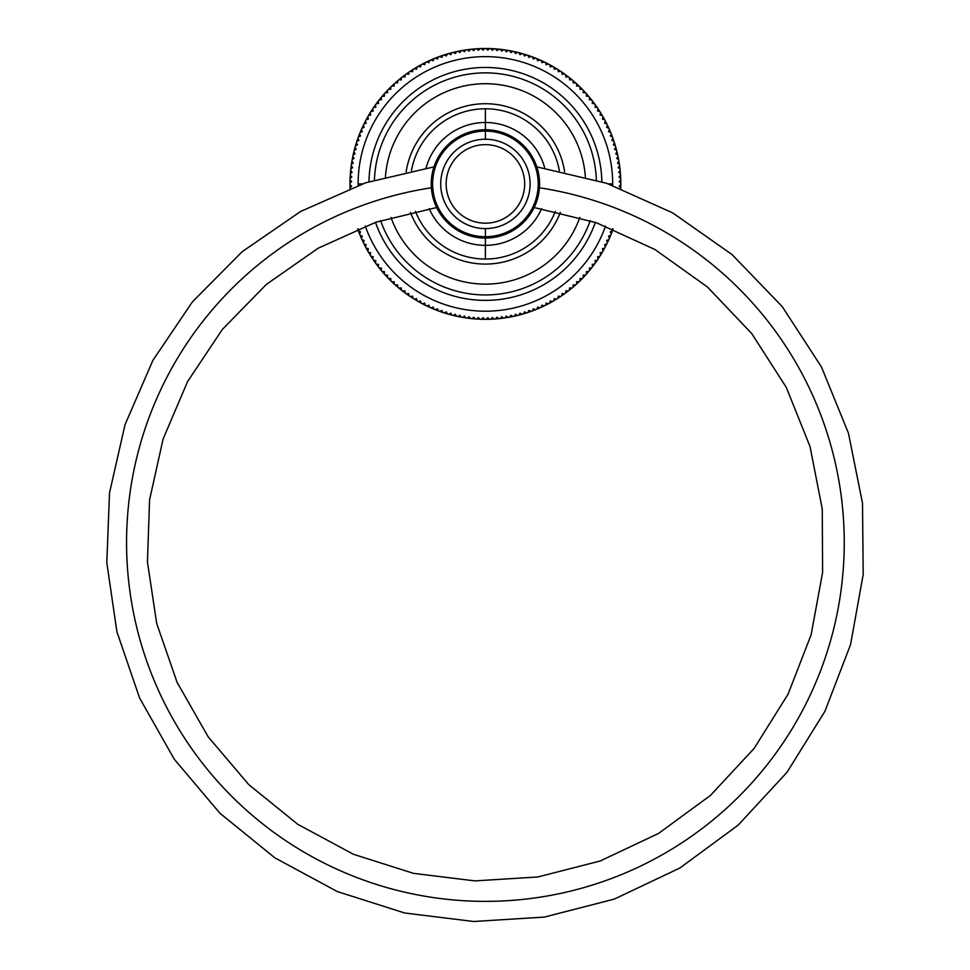 <?xml version="1.0" encoding="UTF-8"?>
<svg xmlns="http://www.w3.org/2000/svg" width="970" height="970" viewBox="0 0 970 970"><rect width="100%" height="100%" fill="white"/><g stroke="black" fill="none" stroke-linecap="round" stroke-linejoin="round"><path stroke-width="1.45" d="M620.739 188.362A135.412 135.412 0 0 0 620.812 184.652A135.412 135.412 0 0 1 620.751 187.901A135.412 135.412 0 0 1 620.739 188.362A135.412 135.412 0 0 0 620.751 187.901L619.163 186.24L620.812 184.652A135.412 135.412 0 0 0 620.812 183.172L619.163 181.572L620.751 179.923A135.412 135.412 0 0 0 620.703 178.444L618.993 176.904L620.533 175.206A135.412 135.412 0 0 0 620.436 173.727L618.666 172.248L620.145 170.49A135.412 135.412 0 0 0 620 169.023L618.181 167.604L619.6 165.797A135.412 135.412 0 0 0 619.393 164.33L617.538 162.984L618.884 161.129A135.412 135.412 0 0 0 618.63 159.674L616.726 158.389L618.011 156.485A135.412 135.412 0 0 0 617.696 155.03L615.756 153.818L616.968 151.866A135.412 135.412 0 0 0 616.617 150.435L614.616 149.283L615.768 147.294A135.412 135.412 0 0 0 615.368 145.876L613.331 144.797L614.41 142.772A135.412 135.412 0 0 0 613.962 141.365L611.888 140.359L612.894 138.298A135.412 135.412 0 0 0 612.397 136.903L610.3 135.97L611.233 133.872A135.412 135.412 0 0 0 610.676 132.502L608.542 131.641L609.403 129.507A135.412 135.412 0 0 0 608.808 128.161L606.65 127.373L607.438 125.215A135.412 135.412 0 0 0 606.784 123.893L604.601 123.178L605.304 120.995A135.412 135.412 0 0 0 604.613 119.686L602.406 119.055L603.037 116.849A135.412 135.412 0 0 0 602.297 115.563L600.078 115.006L600.624 112.787A135.412 135.412 0 0 0 599.848 111.526L597.593 111.053L598.078 108.798A135.412 135.412 0 0 0 597.253 107.585L594.986 107.185L595.386 104.918A135.412 135.412 0 0 0 594.513 103.717L592.246 103.402L592.561 101.123A135.412 135.412 0 0 0 591.651 99.958L589.372 99.728L589.602 97.436A135.412 135.412 0 0 0 588.657 96.309L586.365 96.151L586.523 93.847A135.412 135.412 0 0 0 585.54 92.756L583.237 92.671L583.322 90.38A135.412 135.412 0 0 0 582.291 89.313L579.999 89.313L579.999 87.021A135.412 135.412 0 0 0 578.932 85.99L576.641 86.075L576.556 83.772A135.412 135.412 0 0 0 575.465 82.789L573.173 82.947L573.003 80.655A135.412 135.412 0 0 0 571.876 79.71L569.596 79.952L569.354 77.661A135.412 135.412 0 0 0 568.19 76.751L565.91 77.066L565.595 74.799A135.412 135.412 0 0 0 564.394 73.926L562.139 74.326L561.739 72.059A135.412 135.412 0 0 0 560.514 71.234L558.259 71.719L557.786 69.464A135.412 135.412 0 0 0 556.537 68.688L554.307 69.246L553.749 67.015A135.412 135.412 0 0 0 552.463 66.275L550.257 66.906L549.626 64.699A135.412 135.412 0 0 0 548.317 64.008L546.134 64.711L545.431 62.529A135.412 135.412 0 0 0 544.097 61.886L541.939 62.674L541.151 60.504A135.412 135.412 0 0 0 539.805 59.91L537.671 60.77L536.81 58.636A135.412 135.412 0 0 0 535.44 58.091L533.342 59.024L532.409 56.915A135.412 135.412 0 0 0 531.026 56.418L528.953 57.424L527.947 55.363A135.412 135.412 0 0 0 526.54 54.902L524.515 55.981L523.436 53.956A135.412 135.412 0 0 0 522.018 53.544L520.029 54.696L518.877 52.707A135.412 135.412 0 0 0 517.446 52.344L515.494 53.568L514.282 51.616A135.412 135.412 0 0 0 512.839 51.313L510.935 52.598L509.65 50.682A135.412 135.412 0 0 0 508.195 50.428L506.328 51.786L504.982 49.919A135.412 135.412 0 0 0 503.515 49.712L501.708 51.131L500.29 49.324A135.412 135.412 0 0 0 498.822 49.167L497.064 50.646L495.585 48.888A135.412 135.412 0 0 0 494.118 48.779L492.408 50.319L490.868 48.609A135.412 135.412 0 0 0 489.389 48.561L487.74 50.149L486.14 48.5A135.412 135.412 0 0 0 484.661 48.5L483.072 50.149L481.411 48.561A135.412 135.412 0 0 0 479.944 48.609L478.404 50.319L476.694 48.779A135.412 135.412 0 0 0 475.227 48.888L473.748 50.646L471.99 49.167A135.412 135.412 0 0 0 470.511 49.324L469.104 51.131L467.285 49.712A135.412 135.412 0 0 0 465.83 49.919L464.472 51.786L462.617 50.428A135.412 135.412 0 0 0 461.162 50.682L459.877 52.598L457.973 51.313A135.412 135.412 0 0 0 456.53 51.616L455.306 53.568L453.366 52.344A135.412 135.412 0 0 0 451.935 52.707L450.783 54.696L448.795 53.544A135.412 135.412 0 0 0 447.376 53.956L446.297 55.981L444.26 54.902A135.412 135.412 0 0 0 442.853 55.363L441.847 57.424L439.786 56.418A135.412 135.412 0 0 0 438.391 56.915L437.458 59.024L435.36 58.091A135.412 135.412 0 0 0 433.99 58.636L433.129 60.77L431.007 59.91A135.412 135.412 0 0 0 429.649 60.504L428.873 62.674L426.703 61.886A135.412 135.412 0 0 0 425.381 62.529L424.666 64.711L422.483 64.008A135.412 135.412 0 0 0 421.186 64.699L420.543 66.906L418.337 66.275A135.412 135.412 0 0 0 417.064 67.015L416.506 69.246L414.275 68.688A135.412 135.412 0 0 0 413.026 69.464L412.541 71.719L410.298 71.234A135.412 135.412 0 0 0 409.073 72.059L408.673 74.326L406.406 73.926A135.412 135.412 0 0 0 405.217 74.799L404.89 77.066L402.623 76.751A135.412 135.412 0 0 0 401.459 77.661L401.216 79.952L398.925 79.71A135.412 135.412 0 0 0 397.797 80.655L397.639 82.947L395.348 82.789A135.412 135.412 0 0 0 394.244 83.772L394.172 86.075L391.868 85.99A135.412 135.412 0 0 0 390.813 87.021L390.813 89.313L388.509 89.313A135.412 135.412 0 0 0 387.491 90.38L387.563 92.671L385.272 92.756A135.412 135.412 0 0 0 384.278 93.847L384.447 96.151L382.144 96.309A135.412 135.412 0 0 0 381.198 97.436L381.44 99.728L379.149 99.958A135.412 135.412 0 0 0 378.251 101.123L378.567 103.402L376.287 103.717A135.412 135.412 0 0 0 375.426 104.918L375.826 107.185L373.559 107.585A135.412 135.412 0 0 0 372.735 108.798L373.207 111.053L370.964 111.526A135.412 135.412 0 0 0 370.176 112.787L370.734 115.006L368.503 115.563A135.412 135.412 0 0 0 367.763 116.849L368.406 119.055L366.187 119.686A135.412 135.412 0 0 0 365.496 120.995L366.211 123.178L364.017 123.893A135.412 135.412 0 0 0 363.374 125.215L364.162 127.373L362.004 128.161A135.412 135.412 0 0 0 361.398 129.507L362.259 131.641L360.137 132.502A135.412 135.412 0 0 0 359.579 133.872L360.513 135.97L358.415 136.903A135.412 135.412 0 0 0 357.906 138.298L358.912 140.359L356.851 141.365A135.412 135.412 0 0 0 356.39 142.772L357.469 144.797L355.444 145.876A135.412 135.412 0 0 0 355.032 147.294L356.184 149.283L354.195 150.435A135.412 135.412 0 0 0 353.844 151.866L355.056 153.818L353.104 155.03A135.412 135.412 0 0 0 352.801 156.485L354.086 158.389L352.183 159.674A135.412 135.412 0 0 0 351.928 161.129L353.274 162.984L351.419 164.33A135.412 135.412 0 0 0 351.213 165.797L352.619 167.604L350.813 169.023A135.412 135.412 0 0 0 350.655 170.49L352.134 172.248L350.376 173.727A135.412 135.412 0 0 0 350.279 175.206L351.807 176.904L350.097 178.444A135.412 135.412 0 0 0 350.049 179.923L351.649 181.572L350 183.172A135.412 135.412 0 0 0 350 184.652L351.649 186.24L350.049 187.901A135.412 135.412 0 0 0 350.061 188.362A135.412 135.412 0 0 1 350 184.652A135.412 135.412 0 0 0 350.049 187.901L351.649 186.24L350 184.652A135.412 135.412 0 0 1 350.049 179.923L351.649 181.572L350 183.172A135.412 135.412 0 0 1 350.279 175.206L351.807 176.904L350.097 178.444A135.412 135.412 0 0 0 350.049 179.923M362.004 239.663A135.412 135.412 0 0 0 363.374 242.609A135.412 135.412 0 0 1 362.004 239.663A135.412 135.412 0 0 1 361.398 238.317L362.259 236.183L360.137 235.322A135.412 135.412 0 0 0 361.398 238.317A135.412 135.412 0 0 1 360.137 235.322A135.412 135.412 0 0 1 359.579 233.952L360.513 231.854L358.415 230.921A135.412 135.412 0 0 0 359.579 233.952A135.412 135.412 0 0 1 357.724 229.017A135.412 135.412 0 0 0 357.906 229.526L358.269 228.799L357.906 229.526A135.412 135.412 0 0 0 358.415 230.921L360.513 231.854L359.579 233.952A135.412 135.412 0 0 0 360.137 235.322L362.259 236.183L361.398 238.317A135.412 135.412 0 0 0 362.004 239.663L364.162 240.451L363.374 242.609A135.412 135.412 0 0 0 364.017 243.931L366.211 244.646L365.496 246.829A135.412 135.412 0 0 0 366.187 248.138L368.406 248.769L367.763 250.975A135.412 135.412 0 0 0 368.503 252.261L370.734 252.806L370.176 255.037A135.412 135.412 0 0 0 370.964 256.298L373.207 256.771L372.735 259.014A135.412 135.412 0 0 0 373.559 260.239L375.826 260.639L375.426 262.906A135.412 135.412 0 0 0 376.287 264.095L378.567 264.422L378.251 266.689A135.412 135.412 0 0 0 379.149 267.853L381.44 268.096L381.198 270.387A135.412 135.412 0 0 0 382.144 271.515L384.447 271.673L384.278 273.964A135.412 135.412 0 0 0 385.272 275.068L387.563 275.14L387.491 277.444A135.412 135.412 0 0 0 388.509 278.511L390.813 278.511L390.813 280.803A135.412 135.412 0 0 0 391.868 281.833L394.172 281.749L394.244 284.04A135.412 135.412 0 0 0 395.348 285.034L397.639 284.877L397.797 287.168A135.412 135.412 0 0 0 398.925 288.114L401.216 287.872L401.459 290.163A135.412 135.412 0 0 0 402.623 291.073L404.89 290.745L405.217 293.025A135.412 135.412 0 0 0 406.406 293.898L408.673 293.498L409.073 295.753A135.412 135.412 0 0 0 410.298 296.577L412.541 296.105L413.026 298.348A135.412 135.412 0 0 0 414.275 299.136L416.506 298.578L417.064 300.809A135.412 135.412 0 0 0 418.337 301.549L420.543 300.918L421.186 303.125A135.412 135.412 0 0 0 422.483 303.816L424.666 303.101L425.381 305.295A135.412 135.412 0 0 0 426.703 305.938L428.873 305.15L429.649 307.308A135.412 135.412 0 0 0 431.007 307.914L433.129 307.053L433.99 309.188A135.412 135.412 0 0 0 435.36 309.733L437.458 308.799L438.391 310.897A135.412 135.412 0 0 0 439.786 311.406L441.847 310.4L442.853 312.461A135.412 135.412 0 0 0 444.26 312.922L446.297 311.843L447.376 313.868A135.412 135.412 0 0 0 448.795 314.28L450.783 313.128L451.935 315.117A135.412 135.412 0 0 0 453.366 315.48L455.306 314.256L456.53 316.208A135.412 135.412 0 0 0 457.973 316.511L459.877 315.226L461.162 317.129A135.412 135.412 0 0 0 462.617 317.396L464.472 316.038L465.83 317.905A135.412 135.412 0 0 0 467.285 318.099L469.104 316.693L470.511 318.5A135.412 135.412 0 0 0 471.99 318.657L473.748 317.178L475.227 318.936A135.412 135.412 0 0 0 476.694 319.045L478.404 317.505L479.944 319.215A135.412 135.412 0 0 0 481.411 319.263L483.072 317.663L484.661 319.324A135.412 135.412 0 0 0 486.14 319.324L487.74 317.663L489.389 319.263A135.412 135.412 0 0 0 490.868 319.215L492.408 317.505L494.118 319.045A135.412 135.412 0 0 0 495.585 318.936L497.064 317.178L498.822 318.657A135.412 135.412 0 0 0 500.29 318.5L501.708 316.693L503.515 318.099A135.412 135.412 0 0 0 504.982 317.905L506.328 316.038L508.195 317.396A135.412 135.412 0 0 0 509.65 317.129L510.935 315.226L512.839 316.511A135.412 135.412 0 0 0 514.282 316.208L515.494 314.256L517.446 315.48A135.412 135.412 0 0 0 518.877 315.117L520.029 313.128L522.018 314.28A135.412 135.412 0 0 0 523.436 313.868L524.515 311.843L526.54 312.922A135.412 135.412 0 0 0 527.947 312.461L528.953 310.4L531.026 311.406A135.412 135.412 0 0 0 532.409 310.897L533.342 308.799L535.44 309.733A135.412 135.412 0 0 0 536.81 309.188L537.671 307.053L539.805 307.914A135.412 135.412 0 0 0 541.151 307.308L541.939 305.15L544.097 305.938A135.412 135.412 0 0 0 545.431 305.295L546.134 303.101L548.317 303.816A135.412 135.412 0 0 0 549.626 303.125L550.257 300.918L552.463 301.549A135.412 135.412 0 0 0 553.749 300.809L554.307 298.578L556.537 299.136A135.412 135.412 0 0 0 557.786 298.348L558.259 296.105L560.514 296.577A135.412 135.412 0 0 0 561.739 295.753L562.139 293.498L564.394 293.898A135.412 135.412 0 0 0 565.595 293.025L565.91 290.745L568.19 291.073A135.412 135.412 0 0 0 569.354 290.163L569.596 287.872L571.876 288.114A135.412 135.412 0 0 0 573.003 287.168L573.173 284.877L575.465 285.034A135.412 135.412 0 0 0 576.556 284.04L576.641 281.749L578.932 281.833A135.412 135.412 0 0 0 579.999 280.803L579.999 278.511L582.291 278.511A135.412 135.412 0 0 0 583.322 277.444L583.237 275.14L585.54 275.068A135.412 135.412 0 0 0 586.523 273.964L586.365 271.673L588.657 271.515A135.412 135.412 0 0 0 589.602 270.387L589.372 268.096L591.651 267.853A135.412 135.412 0 0 0 592.561 266.689L592.246 264.422L594.513 264.095A135.412 135.412 0 0 0 595.386 262.906L594.986 260.639L597.253 260.239A135.412 135.412 0 0 0 598.078 259.014L597.593 256.771L599.848 256.298A135.412 135.412 0 0 0 600.624 255.037L600.078 252.806L602.297 252.261A135.412 135.412 0 0 0 603.037 250.975L602.406 248.769L604.613 248.138A135.412 135.412 0 0 0 605.304 246.829L604.601 244.646L606.784 243.931A135.412 135.412 0 0 0 607.438 242.609L606.65 240.451L608.808 239.663A135.412 135.412 0 0 0 609.403 238.317L608.542 236.183L610.676 235.322A135.412 135.412 0 0 0 611.233 233.952L610.3 231.854L612.397 230.921A135.412 135.412 0 0 0 612.894 229.526L612.543 228.799L612.894 229.526A135.412 135.412 0 0 0 613.088 229.017A135.412 135.412 0 0 1 612.894 229.526A135.412 135.412 0 0 1 612.397 230.921A135.412 135.412 0 0 1 611.233 233.952A135.412 135.412 0 0 0 612.397 230.921L610.3 231.854L611.233 233.952A135.412 135.412 0 0 1 609.403 238.317A135.412 135.412 0 0 0 610.676 235.322L608.542 236.183L609.403 238.317A135.412 135.412 0 0 1 607.438 242.609A135.412 135.412 0 0 0 608.808 239.663M620.751 187.901L619.163 186.24L620.812 184.652A135.412 135.412 0 0 0 620.436 173.727A135.412 135.412 0 0 0 620.145 170.49A135.412 135.412 0 0 0 620 169.023A135.412 135.412 0 0 0 617.696 155.03A135.412 135.412 0 0 0 616.617 150.435A135.412 135.412 0 0 0 615.768 147.294A135.412 135.412 0 0 0 615.368 145.876A135.412 135.412 0 0 0 614.41 142.772A135.412 135.412 0 0 0 613.962 141.365A135.412 135.412 0 0 0 612.894 138.298A135.412 135.412 0 0 0 612.397 136.903A135.412 135.412 0 0 0 607.438 125.215A135.412 135.412 0 0 0 606.784 123.893A135.412 135.412 0 0 0 600.624 112.787A135.412 135.412 0 0 0 599.848 111.526A135.412 135.412 0 0 0 575.465 82.789L573.173 82.947M575.465 82.789A135.412 135.412 0 0 0 571.876 79.71L569.596 79.952L569.354 77.661A135.412 135.412 0 0 0 568.19 76.751L565.91 77.066L565.595 74.799A135.412 135.412 0 0 0 564.394 73.926L562.139 74.326L561.739 72.059A135.412 135.412 0 0 0 548.317 64.008A135.412 135.412 0 0 0 545.431 62.529A135.412 135.412 0 0 0 544.097 61.886A135.412 135.412 0 0 0 541.151 60.504A135.412 135.412 0 0 0 536.81 58.636A135.412 135.412 0 0 0 535.44 58.091A135.412 135.412 0 0 0 532.409 56.915A135.412 135.412 0 0 0 518.877 52.707A135.412 135.412 0 0 0 517.446 52.344A135.412 135.412 0 0 0 512.839 51.313A135.412 135.412 0 0 0 509.65 50.682A135.412 135.412 0 0 0 500.29 49.324A135.412 135.412 0 0 0 498.822 49.167L497.064 50.646L495.585 48.888A135.412 135.412 0 0 0 494.118 48.779L492.408 50.319L490.868 48.609A135.412 135.412 0 0 0 476.694 48.779A135.412 135.412 0 0 0 475.227 48.888A135.412 135.412 0 0 0 461.162 50.682A135.412 135.412 0 0 0 457.973 51.313A135.412 135.412 0 0 0 453.366 52.344A135.412 135.412 0 0 0 451.935 52.707A135.412 135.412 0 0 0 439.786 56.418A135.412 135.412 0 0 0 438.391 56.915L437.458 59.024L435.36 58.091A135.412 135.412 0 0 0 433.99 58.636L433.129 60.77L431.007 59.91A135.412 135.412 0 0 0 429.649 60.504A135.412 135.412 0 0 0 425.381 62.529L424.666 64.711L422.483 64.008A135.412 135.412 0 0 0 421.186 64.699L420.543 66.906L418.337 66.275A135.412 135.412 0 0 0 417.064 67.015L416.506 69.246L414.275 68.688A135.412 135.412 0 0 0 413.026 69.464L412.541 71.719L410.298 71.234A135.412 135.412 0 0 0 406.406 73.926A135.412 135.412 0 0 0 405.217 74.799A135.412 135.412 0 0 0 395.348 82.789A135.412 135.412 0 0 0 394.244 83.772A135.412 135.412 0 0 0 385.272 92.756A135.412 135.412 0 0 0 384.278 93.847A135.412 135.412 0 0 0 376.287 103.717A135.412 135.412 0 0 0 375.426 104.918A135.412 135.412 0 0 0 362.004 128.161A135.412 135.412 0 0 0 361.398 129.507A135.412 135.412 0 0 0 360.137 132.502A135.412 135.412 0 0 0 353.844 151.866A135.412 135.412 0 0 0 353.104 155.03A135.412 135.412 0 0 0 352.801 156.485L354.086 158.389L352.183 159.674A135.412 135.412 0 0 0 351.928 161.129L353.274 162.984L351.419 164.33A135.412 135.412 0 0 0 350.279 175.206A135.412 135.412 0 0 0 350.097 178.444M557.786 69.464A135.412 135.412 0 0 1 560.514 71.234L558.259 71.719L557.786 69.464A135.412 135.412 0 0 0 556.537 68.688L554.307 69.246L553.749 67.015A135.412 135.412 0 0 0 552.463 66.275L550.257 66.906L549.626 64.699A135.412 135.412 0 0 1 552.463 66.275M523.436 53.956A135.412 135.412 0 0 1 526.54 54.902L524.515 55.981L523.436 53.956A135.412 135.412 0 0 0 522.018 53.544L520.029 54.696L518.877 52.707A135.412 135.412 0 0 1 522.018 53.544M471.99 49.167A135.412 135.412 0 0 1 475.227 48.888L473.748 50.646L471.99 49.167A135.412 135.412 0 0 0 470.511 49.324L469.104 51.131L467.285 49.712A135.412 135.412 0 0 1 470.511 49.324M448.795 53.544A135.412 135.412 0 0 1 451.935 52.707L450.783 54.696L448.795 53.544A135.412 135.412 0 0 0 447.376 53.956L446.297 55.981L444.26 54.902A135.412 135.412 0 0 1 447.376 53.956M391.868 85.99A135.412 135.412 0 0 1 394.244 83.772L394.172 86.075L391.868 85.99A135.412 135.412 0 0 0 390.813 87.021L390.813 89.313L388.509 89.313A135.412 135.412 0 0 0 387.491 90.38L387.563 92.671L385.272 92.756A135.412 135.412 0 0 1 387.491 90.38M381.44 99.728L381.198 97.436A135.412 135.412 0 0 0 379.149 99.958A135.412 135.412 0 0 0 378.251 101.123L378.567 103.402L376.287 103.717A135.412 135.412 0 0 1 378.251 101.123M370.964 111.526A135.412 135.412 0 0 1 372.735 108.798L373.207 111.053L370.964 111.526A135.412 135.412 0 0 0 370.176 112.787L370.734 115.006L368.503 115.563A135.412 135.412 0 0 0 367.763 116.849L368.406 119.055L366.187 119.686A135.412 135.412 0 0 1 367.763 116.849M356.851 141.365A135.412 135.412 0 0 1 357.906 138.298L358.912 140.359L356.851 141.365A135.412 135.412 0 0 0 356.39 142.772L357.469 144.797L355.444 145.876A135.412 135.412 0 0 0 355.032 147.294L356.184 149.283L354.195 150.435A135.412 135.412 0 0 1 355.032 147.294M364.162 240.451L363.374 242.609A135.412 135.412 0 0 0 378.251 266.689A135.412 135.412 0 0 0 379.149 267.853A135.412 135.412 0 0 0 387.491 277.444A135.412 135.412 0 0 0 388.509 278.511A135.412 135.412 0 0 0 390.813 280.803A135.412 135.412 0 0 0 391.868 281.833A135.412 135.412 0 0 0 395.348 285.034L397.639 284.877L397.797 287.168A135.412 135.412 0 0 0 398.925 288.114L401.216 287.872L401.459 290.163A135.412 135.412 0 0 0 402.623 291.073L404.89 290.745L405.217 293.025A135.412 135.412 0 0 0 406.406 293.898L408.673 293.498L409.073 295.753A135.412 135.412 0 0 0 433.99 309.188A135.412 135.412 0 0 0 435.36 309.733A135.412 135.412 0 0 0 451.935 315.117A135.412 135.412 0 0 0 453.366 315.48A135.412 135.412 0 0 0 461.162 317.129A135.412 135.412 0 0 0 462.617 317.396A135.412 135.412 0 0 0 465.83 317.905A135.412 135.412 0 0 0 467.285 318.099A135.412 135.412 0 0 0 471.99 318.657L473.748 317.178L475.227 318.936A135.412 135.412 0 0 0 476.694 319.045L478.404 317.505L479.944 319.215A135.412 135.412 0 0 0 503.515 318.099A135.412 135.412 0 0 0 504.982 317.905A135.412 135.412 0 0 0 508.195 317.396A135.412 135.412 0 0 0 509.65 317.129A135.412 135.412 0 0 0 517.446 315.48A135.412 135.412 0 0 0 518.877 315.117A135.412 135.412 0 0 0 531.026 311.406A135.412 135.412 0 0 0 532.409 310.897L533.342 308.799L535.44 309.733A135.412 135.412 0 0 0 536.81 309.188L537.671 307.053L539.805 307.914A135.412 135.412 0 0 0 541.151 307.308A135.412 135.412 0 0 0 545.431 305.295L546.134 303.101L548.317 303.816A135.412 135.412 0 0 0 553.749 300.809L554.307 298.578L556.537 299.136A135.412 135.412 0 0 0 557.786 298.348L558.259 296.105L560.514 296.577A135.412 135.412 0 0 0 575.465 285.034A135.412 135.412 0 0 0 576.556 284.04A135.412 135.412 0 0 0 585.54 275.068A135.412 135.412 0 0 0 586.523 273.964A135.412 135.412 0 0 0 594.513 264.095A135.412 135.412 0 0 0 595.386 262.906A135.412 135.412 0 0 0 606.784 243.931A135.412 135.412 0 0 0 607.438 242.609L606.65 240.451M381.44 268.096L381.198 270.387A135.412 135.412 0 0 0 382.144 271.515L384.447 271.673L384.278 273.964A135.412 135.412 0 0 0 385.272 275.068L387.563 275.14L387.491 277.444A135.412 135.412 0 0 1 385.272 275.068M413.026 298.348A135.412 135.412 0 0 1 410.298 296.577L412.541 296.105L413.026 298.348A135.412 135.412 0 0 0 414.275 299.136L416.506 298.578L417.064 300.809A135.412 135.412 0 0 0 418.337 301.549L420.543 300.918M447.376 313.868A135.412 135.412 0 0 1 444.26 312.922L446.297 311.843L447.376 313.868A135.412 135.412 0 0 0 448.795 314.28L450.783 313.128L451.935 315.117A135.412 135.412 0 0 1 448.795 314.28M489.389 319.263A135.412 135.412 0 0 1 486.14 319.324L487.74 317.663L489.389 319.263A135.412 135.412 0 0 0 490.868 319.215L492.408 317.505L494.118 319.045A135.412 135.412 0 0 1 490.868 319.215M498.822 318.657A135.412 135.412 0 0 1 495.585 318.936L497.064 317.178L498.822 318.657A135.412 135.412 0 0 0 500.29 318.5L501.708 316.693L503.515 318.099A135.412 135.412 0 0 1 500.29 318.5M512.839 316.511A135.412 135.412 0 0 1 509.65 317.129L510.935 315.226L512.839 316.511A135.412 135.412 0 0 0 514.282 316.208L515.494 314.256L517.446 315.48A135.412 135.412 0 0 1 514.282 316.208M522.018 314.28A135.412 135.412 0 0 1 518.877 315.117L520.029 313.128L522.018 314.28A135.412 135.412 0 0 0 523.436 313.868L524.515 311.843L526.54 312.922A135.412 135.412 0 0 1 523.436 313.868M578.932 281.833A135.412 135.412 0 0 1 576.556 284.04L576.641 281.749L578.932 281.833A135.412 135.412 0 0 0 579.999 280.803L579.999 278.511L582.291 278.511A135.412 135.412 0 0 0 583.322 277.444L583.237 275.14L585.54 275.068A135.412 135.412 0 0 1 583.322 277.444M589.372 268.096L589.602 270.387A135.412 135.412 0 0 0 592.561 266.689L592.246 264.422L594.513 264.095A135.412 135.412 0 0 1 592.561 266.689M599.848 256.298A135.412 135.412 0 0 1 598.078 259.014L597.593 256.771L599.848 256.298A135.412 135.412 0 0 0 600.624 255.037L600.078 252.806L602.297 252.261A135.412 135.412 0 0 0 603.037 250.975L602.406 248.769L604.613 248.138A135.412 135.412 0 0 1 603.037 250.975M589.372 99.728L589.602 97.436A135.412 135.412 0 0 0 588.657 96.309L586.365 96.151L586.523 93.847A135.412 135.412 0 0 0 585.54 92.756L583.237 92.671L583.322 90.38A135.412 135.412 0 0 1 585.54 92.756M579.999 89.313L579.999 87.021A135.412 135.412 0 0 1 582.291 89.313L579.999 89.313M576.641 86.075L576.556 83.772A135.412 135.412 0 0 1 578.932 85.99L576.641 86.075M546.134 64.711L545.431 62.529A135.412 135.412 0 0 1 548.317 64.008L546.134 64.711M541.939 62.674L541.151 60.504A135.412 135.412 0 0 1 544.097 61.886L541.939 62.674M537.671 60.77L536.81 58.636A135.412 135.412 0 0 1 539.805 59.91L537.671 60.77M533.342 59.024L532.409 56.915A135.412 135.412 0 0 1 535.44 58.091L533.342 59.024M528.953 57.424L527.947 55.363A135.412 135.412 0 0 1 531.026 56.418L528.953 57.424M515.494 53.568L514.282 51.616A135.412 135.412 0 0 1 517.446 52.344L515.494 53.568M510.935 52.598L509.65 50.682A135.412 135.412 0 0 1 512.839 51.313L510.935 52.598M506.328 51.786L504.982 49.919A135.412 135.412 0 0 1 508.195 50.428L506.328 51.786M501.708 51.131L500.29 49.324A135.412 135.412 0 0 1 503.515 49.712L501.708 51.131M487.74 50.149L486.14 48.5A135.412 135.412 0 0 1 489.389 48.561L487.74 50.149M483.072 50.149L481.411 48.561A135.412 135.412 0 0 1 484.661 48.5L483.072 50.149M478.404 50.319L476.694 48.779A135.412 135.412 0 0 1 479.944 48.609L478.404 50.319M464.472 51.786L462.617 50.428A135.412 135.412 0 0 1 465.83 49.919L464.472 51.786M459.877 52.598L457.973 51.313A135.412 135.412 0 0 1 461.162 50.682L459.877 52.598M455.306 53.568L453.366 52.344A135.412 135.412 0 0 1 456.53 51.616L455.306 53.568M441.847 57.424L439.786 56.418A135.412 135.412 0 0 1 442.853 55.363L441.847 57.424M428.873 62.674L426.703 61.886A135.412 135.412 0 0 1 429.649 60.504L428.873 62.674M408.673 74.326L406.406 73.926A135.412 135.412 0 0 1 409.073 72.059L408.673 74.326M404.89 77.066L402.623 76.751A135.412 135.412 0 0 1 405.217 74.799L404.89 77.066M401.216 79.952L398.925 79.71A135.412 135.412 0 0 1 401.459 77.661L401.216 79.952M397.639 82.947L395.348 82.789A135.412 135.412 0 0 1 397.797 80.655M384.447 96.151L382.144 96.309A135.412 135.412 0 0 1 384.278 93.847L384.447 96.151M373.559 107.585A135.412 135.412 0 0 1 375.426 104.918L375.826 107.185M366.211 123.178L364.017 123.893A135.412 135.412 0 0 1 365.496 120.995L366.211 123.178M364.162 127.373L362.004 128.161A135.412 135.412 0 0 1 363.374 125.215L364.162 127.373M362.259 131.641L360.137 132.502A135.412 135.412 0 0 1 361.398 129.507L362.259 131.641M360.513 135.97L358.415 136.903A135.412 135.412 0 0 1 359.579 133.872L360.513 135.97M355.056 153.818L353.104 155.03A135.412 135.412 0 0 1 353.844 151.866L355.056 153.818M352.619 167.604L350.813 169.023A135.412 135.412 0 0 1 351.213 165.797L352.619 167.604M352.134 172.248L350.376 173.727A135.412 135.412 0 0 1 350.655 170.49L352.134 172.248M366.211 244.646L365.496 246.829A135.412 135.412 0 0 1 364.017 243.931L366.211 244.646M368.406 248.769L367.763 250.975A135.412 135.412 0 0 1 366.187 248.138L368.406 248.769M370.734 252.806L370.176 255.037A135.412 135.412 0 0 1 368.503 252.261L370.734 252.806M373.207 256.771L372.735 259.014A135.412 135.412 0 0 1 370.964 256.298L373.207 256.771M375.826 260.639L375.426 262.906A135.412 135.412 0 0 1 373.559 260.239M378.567 264.422L378.251 266.689A135.412 135.412 0 0 1 376.287 264.095L378.567 264.422M390.813 278.511L390.813 280.803A135.412 135.412 0 0 1 388.509 278.511L390.813 278.511M394.172 281.749L394.244 284.04A135.412 135.412 0 0 1 391.868 281.833L394.172 281.749M424.666 303.101L425.381 305.295A135.412 135.412 0 0 1 422.483 303.816L424.666 303.101M428.873 305.15L429.649 307.308A135.412 135.412 0 0 1 426.703 305.938L428.873 305.15M433.129 307.053L433.99 309.188A135.412 135.412 0 0 1 431.007 307.914L433.129 307.053M437.458 308.799L438.391 310.897A135.412 135.412 0 0 1 435.36 309.733L437.458 308.799M441.847 310.4L442.853 312.461A135.412 135.412 0 0 1 439.786 311.406L441.847 310.4M455.306 314.256L456.53 316.208A135.412 135.412 0 0 1 453.366 315.48L455.306 314.256M459.877 315.226L461.162 317.129A135.412 135.412 0 0 1 457.973 316.511L459.877 315.226M464.472 316.038L465.83 317.905A135.412 135.412 0 0 1 462.617 317.396L464.472 316.038M469.104 316.693L470.511 318.5A135.412 135.412 0 0 1 467.285 318.099L469.104 316.693M483.072 317.663L484.661 319.324A135.412 135.412 0 0 1 481.411 319.263L483.072 317.663M506.328 316.038L508.195 317.396A135.412 135.412 0 0 1 504.982 317.905L506.328 316.038M528.953 310.4L531.026 311.406A135.412 135.412 0 0 1 527.947 312.461L528.953 310.4M541.939 305.15L544.097 305.938A135.412 135.412 0 0 1 541.151 307.308L541.939 305.15M550.257 300.918L552.463 301.549M562.139 293.498L564.394 293.898A135.412 135.412 0 0 1 561.739 295.753L562.139 293.498M565.91 290.745L568.19 291.073A135.412 135.412 0 0 1 565.595 293.025L565.91 290.745M569.596 287.872L571.876 288.114A135.412 135.412 0 0 1 569.354 290.163L569.596 287.872M573.173 284.877L575.465 285.034A135.412 135.412 0 0 1 573.003 287.168L573.173 284.877M586.365 271.673L588.657 271.515A135.412 135.412 0 0 1 586.523 273.964L586.365 271.673M597.253 260.239A135.412 135.412 0 0 1 595.386 262.906L594.986 260.639M604.601 244.646L606.784 243.931A135.412 135.412 0 0 1 605.304 246.829L604.601 244.646M619.163 181.572L620.751 179.923A135.412 135.412 0 0 1 620.812 183.172L619.163 181.572M618.993 176.904L620.533 175.206A135.412 135.412 0 0 1 620.703 178.444L618.993 176.904M602.297 252.261A135.412 135.412 0 0 1 600.624 255.037M582.291 278.511A135.412 135.412 0 0 1 579.999 280.803M560.514 296.577A135.412 135.412 0 0 1 557.786 298.348M556.537 299.136A135.412 135.412 0 0 1 553.749 300.809M548.317 303.816A135.412 135.412 0 0 1 545.431 305.295M539.805 307.914A135.412 135.412 0 0 1 536.81 309.188M535.44 309.733A135.412 135.412 0 0 1 532.409 310.897M479.944 319.215A135.412 135.412 0 0 1 476.694 319.045M475.227 318.936A135.412 135.412 0 0 1 471.99 318.657M421.186 303.125A135.412 135.412 0 0 1 418.337 301.549M417.064 300.809A135.412 135.412 0 0 1 414.275 299.136M409.073 295.753A135.412 135.412 0 0 1 406.406 293.898M405.217 293.025A135.412 135.412 0 0 1 402.623 291.073M401.459 290.163A135.412 135.412 0 0 1 398.925 288.114M397.797 287.168A135.412 135.412 0 0 1 395.348 285.034M384.278 273.964A135.412 135.412 0 0 1 382.144 271.515M381.198 270.387A135.412 135.412 0 0 1 379.149 267.853M351.419 164.33A135.412 135.412 0 0 1 351.928 161.129M352.183 159.674A135.412 135.412 0 0 1 352.801 156.485M355.444 145.876A135.412 135.412 0 0 1 356.39 142.772M368.503 115.563A135.412 135.412 0 0 1 370.176 112.787M388.509 89.313A135.412 135.412 0 0 1 390.813 87.021M410.298 71.234A135.412 135.412 0 0 1 413.026 69.464M414.275 68.688A135.412 135.412 0 0 1 417.064 67.015M418.337 66.275A135.412 135.412 0 0 1 421.186 64.699M422.483 64.008A135.412 135.412 0 0 1 425.381 62.529M431.007 59.91A135.412 135.412 0 0 1 433.99 58.636M435.36 58.091A135.412 135.412 0 0 1 438.391 56.915M490.868 48.609A135.412 135.412 0 0 1 494.118 48.779M495.585 48.888A135.412 135.412 0 0 1 498.822 49.167M553.749 67.015A135.412 135.412 0 0 1 556.537 68.688M561.739 72.059A135.412 135.412 0 0 1 564.394 73.926M565.595 74.799A135.412 135.412 0 0 1 568.19 76.751M569.354 77.661A135.412 135.412 0 0 1 571.876 79.71M586.523 93.847A135.412 135.412 0 0 1 588.657 96.309M589.602 97.436A135.412 135.412 0 0 1 591.651 99.958M592.561 101.123A135.412 135.412 0 0 1 594.513 103.717L592.246 103.402L592.561 101.123M594.986 107.185L595.386 104.918A135.412 135.412 0 0 1 597.253 107.585M598.078 108.798A135.412 135.412 0 0 1 599.848 111.526L597.593 111.053L598.078 108.798M600.624 112.787A135.412 135.412 0 0 1 602.297 115.563L600.078 115.006L600.624 112.787M603.037 116.849A135.412 135.412 0 0 1 604.613 119.686L602.406 119.055L603.037 116.849M605.304 120.995A135.412 135.412 0 0 1 606.784 123.893L604.601 123.178L605.304 120.995M607.438 125.215A135.412 135.412 0 0 1 608.808 128.161L606.65 127.373L607.438 125.215M609.403 129.507A135.412 135.412 0 0 1 610.676 132.502L608.542 131.641L609.403 129.507M611.233 133.872A135.412 135.412 0 0 1 612.397 136.903L610.3 135.97L611.233 133.872M612.894 138.298A135.412 135.412 0 0 1 613.962 141.365L611.888 140.359L612.894 138.298M614.41 142.772A135.412 135.412 0 0 1 615.368 145.876L613.331 144.797L614.41 142.772M615.768 147.294A135.412 135.412 0 0 1 616.617 150.435L614.616 149.283L615.768 147.294M616.968 151.866A135.412 135.412 0 0 1 617.696 155.03L615.756 153.818L616.968 151.866M618.011 156.485A135.412 135.412 0 0 1 618.63 159.674L616.726 158.389L618.011 156.485M618.884 161.129A135.412 135.412 0 0 1 619.393 164.33L617.538 162.984L618.884 161.129M619.6 165.797A135.412 135.412 0 0 1 620 169.023L618.181 167.604L619.6 165.797M620.145 170.49A135.412 135.412 0 0 1 620.436 173.727L618.666 172.248L620.145 170.49M585.359 176.795A100.201 100.201 0 0 0 485.4 83.711A100.201 100.201 0 0 0 385.454 176.795A100.201 100.201 0 0 1 485.4 83.711A100.201 100.201 0 0 1 585.359 176.795M390.971 217.438A100.201 100.201 0 0 0 579.83 217.438A100.201 100.201 0 0 1 390.971 217.438M380.616 220.639A111.041 111.041 0 0 0 590.196 220.639M601.837 181.705A116.448 116.448 0 0 0 485.4 67.463A116.448 116.448 0 0 0 368.976 181.705A116.448 116.448 0 0 1 485.4 67.463A116.448 116.448 0 0 1 601.837 181.705M375.475 222.36A116.448 116.448 0 0 0 595.325 222.36A116.448 116.448 0 0 1 375.475 222.36M612.676 185.391A127.288 127.288 0 0 0 485.4 56.624A127.288 127.288 0 0 0 358.112 183.912L362.356 183.912L358.112 183.912A127.288 127.288 0 0 0 358.124 185.391M365.29 226.034A127.288 127.288 0 0 0 605.522 226.034M612.688 183.912L608.457 183.912L612.688 183.912M596.368 179.983A111.041 111.041 0 0 0 485.4 72.871A111.041 111.041 0 0 0 374.432 179.983M559.35 170.647A75.126 75.126 0 0 0 485.4 108.785L485.4 122.487A61.425 61.425 0 0 1 544.74 168.04A61.425 61.425 0 0 0 485.4 122.487L485.4 129.75A54.162 54.162 0 0 0 431.238 183.912A54.162 54.162 0 0 0 485.4 238.074A54.162 54.162 0 0 0 539.562 183.912A54.162 54.162 0 0 0 485.4 129.75A54.162 54.162 0 0 1 539.562 183.912A54.162 54.162 0 0 1 485.4 238.074A54.162 54.162 0 0 1 431.238 183.912A54.162 54.162 0 0 1 485.4 129.75L485.4 122.487A61.425 61.425 0 0 0 426.072 168.04A61.425 61.425 0 0 1 485.4 122.487L485.4 108.785A75.126 75.126 0 0 0 411.462 170.647M485.4 223.185A39.273 39.273 0 0 0 524.673 183.912A39.273 39.273 0 0 0 485.4 144.639A39.273 39.273 0 0 0 446.139 183.912A39.273 39.273 0 0 0 485.4 223.185A39.273 39.273 0 0 1 446.139 183.912A39.273 39.273 0 0 1 485.4 144.639A39.273 39.273 0 0 0 446.139 183.912A39.273 39.273 0 0 0 485.4 223.185A39.273 39.273 0 0 0 524.673 183.912A39.273 39.273 0 0 0 485.4 144.639A39.273 39.273 0 0 1 524.673 183.912A39.273 39.273 0 0 1 485.4 223.185M485.4 228.593A44.681 44.681 0 0 0 530.093 183.912A44.681 44.681 0 0 0 485.4 139.231A44.681 44.681 0 0 0 440.719 183.912A44.681 44.681 0 0 0 485.4 228.593A44.681 44.681 0 0 1 440.719 183.912A44.681 44.681 0 0 1 485.4 139.231L485.4 131.095A52.804 52.804 0 0 0 432.596 183.912A52.804 52.804 0 0 0 485.4 236.716L485.4 228.593L485.4 236.716A52.804 52.804 0 0 0 538.217 183.912A52.804 52.804 0 0 0 485.4 131.095L485.4 139.231A44.681 44.681 0 0 1 530.093 183.912A44.681 44.681 0 0 1 485.4 228.593M406.163 171.751A80.158 80.158 0 0 1 564.637 171.751A80.158 80.158 0 0 0 406.163 171.751A80.158 80.158 0 0 1 564.637 171.751M560.333 212.394A80.158 80.158 0 0 1 410.468 212.394A80.158 80.158 0 0 0 560.333 212.394A80.158 80.158 0 0 1 410.468 212.394M435.13 163.772L435.882 161.978M534.931 161.978L535.683 163.772M429.201 208.695A61.425 61.425 0 0 0 485.4 245.337L485.4 238.074L485.4 245.337A61.425 61.425 0 0 0 541.612 208.695A61.425 61.425 0 0 1 485.4 245.337L485.4 259.038L485.4 245.337A61.425 61.425 0 0 1 429.201 208.695M415.451 211.302A75.126 75.126 0 0 0 555.361 211.302M431.383 187.78A358.839 358.839 0 0 0 184.07 737.37A358.839 358.839 0 0 0 786.743 737.37A358.839 358.839 0 0 0 539.429 187.78A358.839 358.839 0 0 1 786.743 737.37A358.839 358.839 0 0 1 184.07 737.37A358.839 358.839 0 0 1 431.383 187.78M433.99 166.864L365.532 182.833L300.615 211.472L242.136 251.703L192.339 301.961L152.908 360.319L125.033 424.678L109.525 492.857L106.797 562.636L116.909 631.773L139.607 698.024L174.248 759.195L219.814 813.127L274.837 857.832L337.33 891.563L404.696 913L473.627 921.5L544.352 917.074L614.277 899.105L679.824 868.041L738.146 825.155L787.07 772.217L824.936 711.277L850.569 644.565L863.203 574.398L862.5 503.151L848.447 433.19L821.432 366.902L782.244 306.629L732.107 254.613L672.792 212.939L606.662 183.306L536.822 166.864M436.658 207.519L375.79 222.251L318.184 248.199L266.386 284.392L222.36 329.424L187.574 381.586L163.093 439.022L149.586 499.792L147.44 561.921L156.691 623.443L177.098 682.359L208.101 736.727L248.793 784.645L297.851 824.354L353.529 854.315L413.523 873.352L474.888 880.893L537.853 876.977L600.115 861.02L658.521 833.448L710.525 795.364L754.199 748.331L788.077 694.168L811.102 634.853L822.609 572.421L822.257 508.983L810.059 446.636L786.343 387.491L751.786 333.619L707.482 287.023L654.944 249.52L596.271 222.676L534.155 207.519"/></g></svg>
